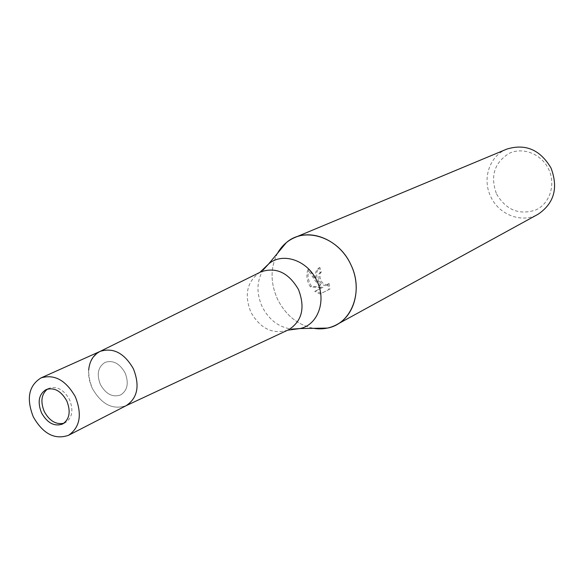 <?xml version="1.0" encoding="UTF-8"?>
<svg xmlns="http://www.w3.org/2000/svg" width="584" height="584" viewBox="0 0 584 584"><rect width="100%" height="100%" fill="white"/><g stroke="black" fill="none" stroke-linecap="round" stroke-linejoin="round"><path stroke-width="0.44" stroke-dasharray="2.92 2.19" d="M100.441 384.608C105.96 394.207 112.727 397.646 120.727 394.923C127.575 390.338 129.02 382.973 125.071 372.833C119.625 363.372 112.96 359.89 105.076 362.379C97.973 366.913 96.426 374.322 100.441 384.608C105.96 394.207 112.727 397.646 120.727 394.923C127.575 390.338 129.02 382.973 125.071 372.833C119.625 363.372 112.96 359.89 105.076 362.379C97.973 366.913 96.426 374.322 100.441 384.608M63.897 423.254L65.313 422.67C72.306 417.947 73.701 410.245 69.511 399.558C63.787 389.564 56.882 385.827 48.8 388.345L47.465 389.09M260.179 272.224L259.756 272.451C247.003 281.488 244.046 294.745 250.894 312.221C260.26 328.544 272.472 334.552 287.54 330.223L287.985 330.033M88.688 369.935C88.264 376.162 89.491 382.337 92.374 388.462C101.514 404.398 112.756 410.143 126.1 405.697L126.18 405.661M277.531 253.244C270.246 267.567 270.268 282.941 277.597 299.344C285.824 315.397 297.84 325.062 313.644 328.332C297.84 325.062 285.824 315.397 277.597 299.344C270.268 282.941 270.239 267.574 277.524 253.244M316.521 280.627L319.638 285.539L315.462 281.138L307.87 269.742C306.272 274.232 306.6 279.086 308.863 284.313L310.374 286.861L321.864 287.824L314.725 291.343L320.003 294L328.712 289.657L327.879 284.036L326.712 285.459C323.675 286.094 321.061 284.109 318.879 279.495L318.835 274.108L320.171 272.626L318.66 268.1C315.44 270.231 314.732 274.407 316.521 280.627M506.737 149.132C489.414 155.913 481.902 179.113 490.845 196.808C499.043 214.912 521.913 223.592 538.061 214.27M496.582 194.056C506.189 210.101 519.264 215.401 535.813 209.941C549.88 203.597 556.048 184.398 548.617 169.148C541.397 153.804 522.563 146.569 508.795 153.548C494.174 163.009 490.1 176.514 496.582 194.056M329.04 283.481L329.909 289.087L321.207 293.431L315.907 290.781L323.04 287.27L311.52 286.313C307.936 280.473 307.126 274.757 309.075 269.158L314.075 277.415L320.798 284.992C315.637 277.283 315.316 271.465 319.828 267.53L321.324 272.071L319.981 273.553C319.499 280.627 322.127 284.408 327.872 284.904L329.04 283.481L327.879 284.036M321.324 272.071L320.171 272.626M321.207 293.431L320.003 294M329.916 289.087L328.712 289.657M319.944 267.479L318.776 268.049M320.798 284.992L319.638 285.539M315.907 290.788L314.725 291.343M323.04 287.27L321.864 287.824M311.52 286.313L310.367 286.861M309.075 269.158L307.87 269.742M133.422 368.84C124.282 353.006 113.143 347.217 100.01 351.451L100.09 351.415M100.265 351.334C88.279 358.861 85.651 371.241 92.367 388.469C101.623 404.537 112.953 410.238 126.356 405.573M263.399 269.691C256.61 280.794 256.208 293.153 262.187 306.775C269.085 320.025 279.013 327.463 291.971 329.099M65.313 422.67L62.583 424.035M320.127 272.648L321.28 272.093M318.66 268.1L319.828 267.53M326.712 285.459L327.872 284.904M48.8 388.345L46.034 389.623"/><path stroke-width="0.88" d="M47.465 389.09C41.34 394.207 40.289 401.712 44.311 411.603C49.516 420.954 56.049 424.838 63.897 423.254M287.985 330.033L288.752 329.683C302.14 321.054 305.381 307.651 298.461 289.467C288.591 272.64 276.079 266.764 260.931 271.852L260.179 272.224M126.1 405.697C137.583 398.113 140.021 385.827 133.422 368.84C124.392 353.145 113.34 347.312 100.265 351.334L40.938 377.95C28.696 385.717 26.156 398.689 33.303 416.874C43.034 433.875 54.772 440.015 68.518 435.306C80.044 427.393 82.322 414.552 75.343 396.777C65.824 380.162 54.356 373.884 40.938 377.95M291.971 329.099L299.738 328.588C317.827 325.354 326.916 300.636 316.791 280.663C307.549 260.208 282.495 251.799 268.647 263.946L286.357 242.608C304.819 226.315 338.421 237.155 350.707 264.369C361.992 286.97 355.167 315.148 336.727 324.631C329.624 328.427 321.93 329.661 313.637 328.332L327.456 328.077C351.663 323.828 364.182 290.942 350.707 264.369C340.136 241.36 313.798 229.008 294.825 237.52C287.43 240.696 281.663 245.937 277.524 253.244M336.727 324.631L538.061 214.27C554.165 203.327 558.479 187.902 551.011 168.01C540.149 149.672 525.396 143.379 506.737 149.132L294.825 237.52M286.357 242.608L277.531 253.244M100.01 351.451C93.345 354.868 89.578 361.029 88.688 369.935M66.773 400.872C61.035 390.857 54.122 387.104 46.034 389.623C38.778 394.302 37.281 402.069 41.552 412.932C47.37 423.086 54.378 426.787 62.583 424.035C69.584 419.305 70.985 411.581 66.773 400.872M68.518 435.306L126.356 405.573C137.627 397.901 139.985 385.652 133.422 368.84M259.851 272.385L268.647 263.946L263.399 269.691M126.18 405.661L288.752 329.683M287.656 330.194L299.738 328.588L327.456 328.077M100.09 351.415L260.931 271.852"/></g></svg>
